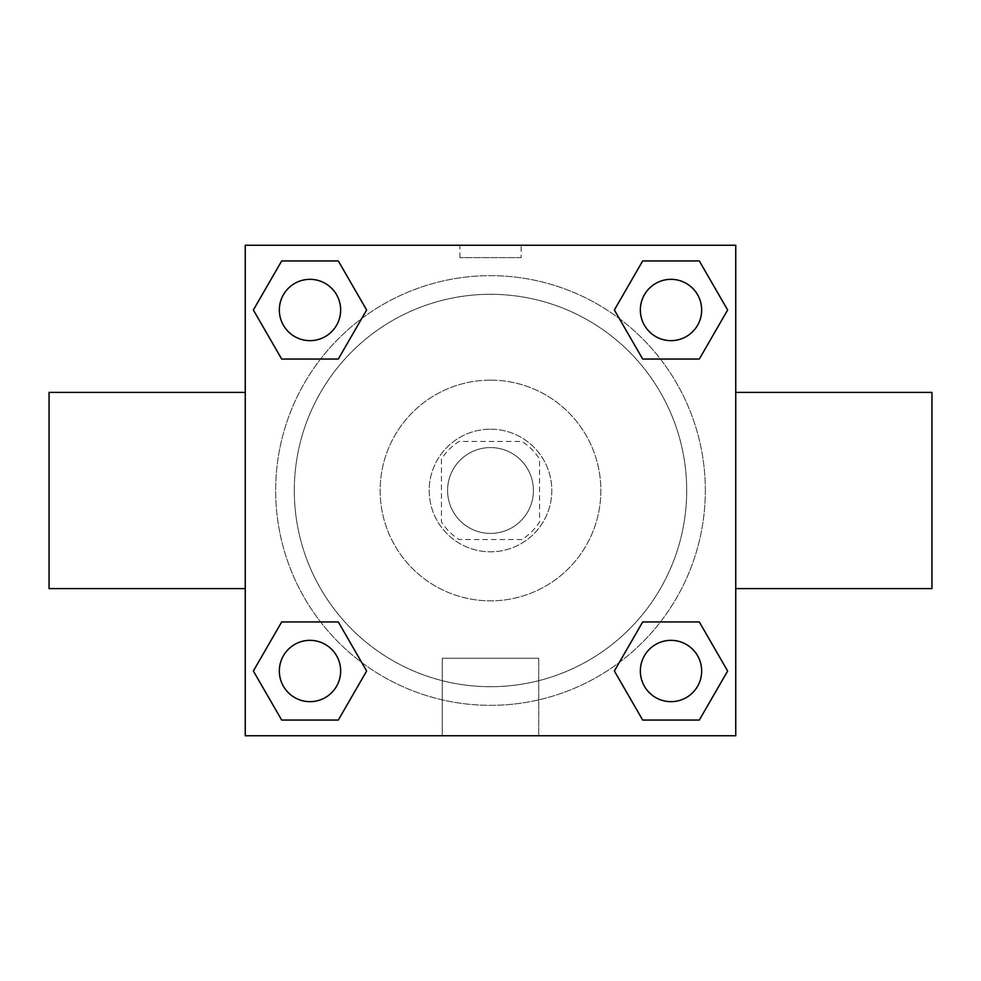 <?xml version="1.0" encoding="UTF-8"?>
<svg xmlns="http://www.w3.org/2000/svg" width="981" height="981" viewBox="0 0 981 981"><rect width="100%" height="100%" fill="white"/><g stroke="black" fill="none" stroke-linecap="round" stroke-linejoin="round"><path stroke-width="0.74" stroke-dasharray="4.91 3.68" d="M533.419 490.5A42.919 42.919 0 0 0 469.041 453.332A42.919 42.919 0 0 0 469.041 527.668A42.919 42.919 0 0 0 533.419 490.5A42.919 42.919 0 0 0 469.041 453.332A42.919 42.919 0 0 0 469.041 527.668A42.919 42.919 0 0 0 533.419 490.5M521.953 539.55L459.047 539.55A58.271 58.271 0 0 1 441.45 521.953L441.45 459.047A58.271 58.271 0 0 1 459.047 441.45L521.953 441.45A58.271 58.271 0 0 1 539.55 459.047L539.55 521.953A58.271 58.271 0 0 1 521.953 539.55L459.047 539.55A58.271 58.271 0 0 1 441.45 521.953L441.45 459.047A58.271 58.271 0 0 1 459.047 441.45L521.953 441.45A58.271 58.271 0 0 1 539.55 459.047L539.55 521.953A58.271 58.271 0 0 1 521.953 539.55M490.5 429.188A61.312 61.312 0 0 1 543.597 521.156A61.312 61.312 0 0 1 437.403 521.156A61.312 61.312 0 0 1 490.5 429.188A61.312 61.312 0 0 0 429.188 490.5A61.312 61.312 0 0 0 490.5 551.812A61.312 61.312 0 0 0 551.812 490.5A61.312 61.312 0 0 0 490.5 429.188M490.5 380.138A110.363 110.363 0 0 1 586.074 545.681A110.363 110.363 0 0 1 394.926 545.681A110.363 110.363 0 0 1 490.5 380.138A110.363 110.363 0 0 1 586.074 545.681A110.363 110.363 0 0 1 394.926 545.681A110.363 110.363 0 0 1 490.5 380.138M490.5 294.3A196.2 196.2 0 0 1 660.409 588.6A196.2 196.2 0 0 1 320.591 588.6A196.2 196.2 0 0 1 490.5 294.3A196.2 196.2 0 0 0 294.3 490.5A196.2 196.2 0 0 0 490.5 686.7A196.2 196.2 0 0 0 686.7 490.5A196.2 196.2 0 0 0 490.5 294.3M320.566 359.046L281.682 359.046L320.566 359.046L281.682 359.046L253.356 309.996L281.682 260.946L338.31 260.946L366.636 309.996L338.31 359.046M338.31 621.954L366.636 671.004L338.31 621.954L366.636 671.004L338.31 621.954L366.636 671.004L338.31 720.054L281.682 720.054L253.356 671.004L281.682 621.954L320.566 621.954M245.25 735.75L245.25 245.25L735.75 245.25L735.75 735.75L245.25 735.75L245.25 245.25L735.75 245.25L735.75 735.75L245.25 735.75L245.25 245.25L735.75 245.25L735.75 735.75L245.25 735.75M642.69 359.046L614.364 309.996L642.69 359.046L614.364 309.996L642.69 359.046L614.364 309.996L642.69 260.946L699.318 260.946L727.644 309.996L699.318 359.046L660.434 359.046M660.434 621.954L699.318 621.954L660.434 621.954L699.318 621.954L727.644 671.004L699.318 720.054L642.69 720.054L614.364 671.004L642.69 621.954M521.156 245.25L459.844 245.25L521.156 245.25L459.844 245.25L521.156 245.25L459.844 245.275L521.156 245.25L521.156 257.611L459.844 257.611L521.156 257.611M705.339 490.5A214.839 214.839 0 0 0 383.08 304.441A214.839 214.839 0 0 0 383.08 676.559A214.839 214.839 0 0 0 705.339 490.5A214.839 214.839 0 0 0 383.08 304.441A214.839 214.839 0 0 0 383.08 676.559A214.839 214.839 0 0 0 705.339 490.5M340.652 671.004A30.656 30.656 0 0 0 294.668 644.456A30.656 30.656 0 0 0 294.668 697.552A30.656 30.656 0 0 0 340.652 671.004A30.656 30.656 0 0 0 294.668 644.456A30.656 30.656 0 0 0 294.668 697.552A30.656 30.656 0 0 0 340.652 671.004A30.656 30.656 0 0 0 294.668 644.456A30.656 30.656 0 0 0 294.668 697.552A30.656 30.656 0 0 0 340.652 671.004A30.656 30.656 0 0 0 294.668 644.456A30.656 30.656 0 0 0 294.668 697.552A30.656 30.656 0 0 0 340.652 671.004A30.656 30.656 0 0 0 294.668 644.456A30.656 30.656 0 0 0 294.668 697.552A30.656 30.656 0 0 0 340.652 671.004M340.652 309.996A30.656 30.656 0 0 0 294.668 283.448A30.656 30.656 0 0 0 294.668 336.544A30.656 30.656 0 0 0 340.652 309.996A30.656 30.656 0 0 0 294.668 283.448A30.656 30.656 0 0 0 294.668 336.544A30.656 30.656 0 0 0 340.652 309.996A30.656 30.656 0 0 0 294.668 283.448A30.656 30.656 0 0 0 294.668 336.544A30.656 30.656 0 0 0 340.652 309.996A30.656 30.656 0 0 0 294.668 283.448A30.656 30.656 0 0 0 294.668 336.544A30.656 30.656 0 0 0 340.652 309.996A30.656 30.656 0 0 0 294.668 283.448A30.656 30.656 0 0 0 294.668 336.544A30.656 30.656 0 0 0 340.652 309.996M701.66 309.996A30.656 30.656 0 0 0 655.676 283.448A30.656 30.656 0 0 0 655.676 336.544A30.656 30.656 0 0 0 701.66 309.996A30.656 30.656 0 0 0 655.676 283.448A30.656 30.656 0 0 0 655.676 336.544A30.656 30.656 0 0 0 701.66 309.996A30.656 30.656 0 0 0 655.676 283.448A30.656 30.656 0 0 0 655.676 336.544A30.656 30.656 0 0 0 701.66 309.996A30.656 30.656 0 0 0 655.676 283.448A30.656 30.656 0 0 0 655.676 336.544A30.656 30.656 0 0 0 701.66 309.996A30.656 30.656 0 0 0 655.676 283.448A30.656 30.656 0 0 0 655.676 336.544A30.656 30.656 0 0 0 701.66 309.996M640.348 671.004A30.656 30.656 0 0 1 686.332 644.456A30.656 30.656 0 0 1 686.332 697.552A30.656 30.656 0 0 1 640.348 671.004A30.656 30.656 0 0 1 686.332 644.456A30.656 30.656 0 0 1 686.332 697.552A30.656 30.656 0 0 1 640.348 671.004M538.728 735.75L442.272 735.75L538.728 735.75L442.272 735.75L538.728 735.75L538.728 658.251L442.272 658.251L538.728 658.251L442.272 658.251L538.728 658.251L538.728 735.75M245.25 490.5L245.25 392.4L245.25 490.5M735.75 490.5L735.75 392.4L735.75 490.5M931.95 392.4L931.95 588.6M49.05 588.6L49.05 392.4M281.682 720.054L253.356 671.004L281.682 621.954L253.356 671.004L281.682 621.954L253.356 671.004L281.682 720.054L253.356 671.004L281.682 720.054L338.31 720.054L281.682 720.054M366.636 671.004L338.31 720.054L366.636 671.004M614.364 309.996L642.69 260.946L699.318 260.946L727.644 309.996L699.318 359.046L727.644 309.996L699.318 359.046L727.644 309.996L699.318 260.946L727.644 309.996L699.318 260.946L642.69 260.946L614.364 309.996M281.682 359.046L253.356 309.996L281.682 260.946L338.31 260.946L366.636 309.996L338.31 260.946L366.636 309.996L338.31 260.946L281.682 260.946L253.356 309.996L281.682 260.946L253.356 309.996L281.682 359.046M642.69 720.054L614.364 671.004L642.69 720.054L614.364 671.004L642.69 720.054L699.318 720.054L642.69 720.054M699.318 621.954L727.644 671.004L699.318 720.054L727.644 671.004L699.318 720.054L727.644 671.004L699.318 621.954M245.25 557.956L245.25 527.3L245.275 557.956M735.75 557.956L735.75 527.3L735.725 557.956M701.66 671.004A30.656 30.656 0 0 0 655.676 644.456A30.656 30.656 0 0 0 655.676 697.552A30.656 30.656 0 0 0 701.66 671.004A30.656 30.656 0 0 0 655.676 644.456A30.656 30.656 0 0 0 655.676 697.552A30.656 30.656 0 0 0 701.66 671.004A30.656 30.656 0 0 0 655.676 644.456A30.656 30.656 0 0 0 655.676 697.552A30.656 30.656 0 0 0 701.66 671.004M442.272 658.251L442.272 735.75L442.272 658.251M459.844 257.611L459.844 245.25"/><path stroke-width="1.47" d="M338.31 359.046L281.682 359.046L253.356 309.996L281.682 260.946L338.31 260.946L366.636 309.996L338.31 359.046L281.682 359.046L320.566 359.046M320.566 621.954L338.31 621.954L366.636 671.004L338.31 720.054L281.682 720.054L253.356 671.004L281.682 621.954L338.31 621.954M660.434 359.046L642.69 359.046L614.364 309.996L642.69 260.946L699.318 260.946L727.644 309.996L699.318 359.046L642.69 359.046M642.69 621.954L699.318 621.954L727.644 671.004L699.318 720.054L642.69 720.054L614.364 671.004L642.69 621.954L699.318 621.954L660.434 621.954M735.75 588.6L931.95 588.6L931.95 392.4L735.75 392.4M245.25 392.4L49.05 392.4L49.05 588.6L245.25 588.6M245.25 245.25L735.75 245.25L735.75 735.75L245.25 735.75L245.25 245.25M699.318 720.054L642.69 720.054L699.318 720.054M701.66 671.004A30.656 30.656 0 0 0 655.676 644.456A30.656 30.656 0 0 0 655.676 697.552A30.656 30.656 0 0 0 701.66 671.004M338.31 720.054L281.682 720.054L338.31 720.054M340.652 671.004A30.656 30.656 0 0 0 294.668 644.456A30.656 30.656 0 0 0 294.668 697.552A30.656 30.656 0 0 0 340.652 671.004M642.69 260.946L699.318 260.946L642.69 260.946M701.66 309.996A30.656 30.656 0 0 0 655.676 283.448A30.656 30.656 0 0 0 655.676 336.544A30.656 30.656 0 0 0 701.66 309.996M281.682 260.946L338.31 260.946L281.682 260.946M340.652 309.996A30.656 30.656 0 0 0 294.668 283.448A30.656 30.656 0 0 0 294.668 336.544A30.656 30.656 0 0 0 340.652 309.996"/></g></svg>
